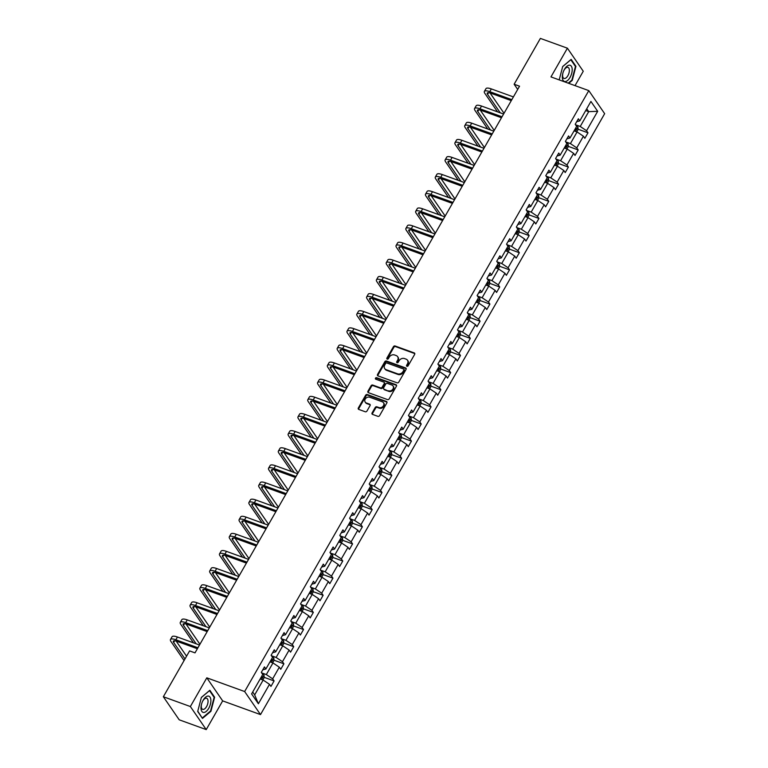 <?xml version="1.0" encoding="UTF-8"?>
<svg xmlns="http://www.w3.org/2000/svg" width="768" height="768" viewBox="0 0 768 768"><rect width="100%" height="100%" fill="white"/><g stroke="black" fill="none" stroke-linecap="round" stroke-linejoin="round"><path stroke-width="1.15" d="M406.925 366.307A0.912 0.749 -34.5 0 0 408.106 365.827L414.662 354.374A1.296 1.066 -34.5 0 0 414.211 352.915L395.117 345.994A1.296 1.066 -34.5 0 0 393.437 346.685L386.88 358.138A0.912 0.749 -34.5 0 0 388.368 358.675L389.213 357.197A4.157 3.408 -34.5 0 1 394.589 354.979L396.173 355.555A4.157 3.408 -34.5 0 1 397.622 356.65A4.157 3.408 -34.5 0 1 397.594 360.23L396.749 361.709A0.912 0.749 -34.5 0 0 398.237 362.246L399.082 360.768A4.157 3.408 -34.5 0 1 404.458 358.55L406.042 359.126A4.157 3.408 -34.5 0 1 407.491 360.221A4.157 3.408 -34.5 0 1 407.462 363.802L406.618 365.29A0.912 0.749 -34.5 0 0 406.925 366.307A0.912 0.749 -34.5 0 1 407.04 365.914L406.618 365.29M372.086 412.934A1.296 1.066 -34.5 0 0 372.538 414.394L377.894 416.342A1.296 1.066 -34.5 0 0 379.574 415.642L386.851 402.931A1.296 1.066 -34.5 0 0 386.41 401.462L367.315 394.541A1.296 1.066 -34.5 0 0 365.635 395.242L358.349 407.952A1.296 1.066 -34.5 0 0 358.79 409.421L365.261 411.763A1.296 1.066 -34.5 0 0 366.941 411.072L370.061 405.629A1.296 1.066 -34.5 0 0 369.619 404.16L366.403 402.998A3.475 2.851 -34.5 0 1 365.194 402.086A3.475 2.851 -34.5 0 1 365.75 398.371A3.475 2.851 -34.5 0 1 369.706 397.238L382.282 401.789A3.475 2.851 -34.5 0 1 383.491 402.71A3.475 2.851 -34.5 0 1 382.934 406.426A3.475 2.851 -34.5 0 1 378.979 407.558L376.886 406.8A1.296 1.066 -34.5 0 0 375.206 407.491L372.086 412.934L372.518 413.558A1.296 1.066 -34.5 0 0 372.365 414.317M206.813 677.827L190.368 706.541L163.344 696.749L179.203 719.808L206.227 729.6L222.662 700.886L260.506 714.595L244.646 691.536L206.813 677.827L222.662 700.886M575.03 85.622L583.258 71.251L567.408 48.192L550.963 76.906L588.797 90.614L244.646 691.536M567.408 48.192L540.384 38.4L514.138 84.24L517.69 89.424M163.344 696.749L189.6 650.909L195.005 652.867L519.542 86.198L514.138 84.24M397.085 382.819A1.296 1.066 -34.5 0 0 398.765 382.128L406.051 369.408A1.296 1.066 -34.5 0 0 405.61 367.949L386.506 361.027A1.296 1.066 -34.5 0 0 384.826 361.718L377.549 374.438A1.296 1.066 -34.5 0 0 377.99 375.898L397.085 382.819M396.451 386.17L389.165 398.89A1.296 1.066 -34.5 0 1 387.494 399.581L368.39 392.659A1.296 1.066 -34.5 0 1 367.949 391.2L371.069 385.757A1.296 1.066 -34.5 0 1 372.739 385.056L380.486 387.869A1.296 1.066 -34.5 0 0 382.166 387.178L384.23 383.568A1.296 1.066 -34.5 0 0 383.789 382.099L375.725 379.181A0.912 0.749 -34.5 0 1 376.589 377.674L396.01 384.71A1.296 1.066 -34.5 0 1 396.451 386.17M190.368 706.541L206.227 729.6M251.606 693.917L262.742 674.477L261.302 672.394L264.451 666.902L265.882 668.995L272.554 657.35L271.114 655.267L274.262 649.776L275.693 651.859L282.365 640.224L280.925 638.141L284.074 632.65L285.504 634.733L292.166 623.098L290.736 621.005L293.875 615.514L295.315 617.606L301.978 605.971L300.547 603.878L303.686 598.387L305.126 600.48L311.789 588.835L310.358 586.752L313.498 581.261L314.938 583.354L321.6 571.709L320.16 569.626L323.309 564.134L324.739 566.218L331.411 554.582L329.971 552.49L333.12 547.008L334.55 549.091L341.222 537.456L339.782 535.363L342.931 529.872L344.362 531.965L351.024 520.33L349.594 518.237L352.733 512.746L354.173 514.838L360.835 503.194L359.405 501.11L362.544 495.619L363.984 497.702L370.646 486.067L369.206 483.984L372.355 478.493L373.786 480.576L380.458 468.941L379.018 466.848L382.166 461.366L383.597 463.45L390.269 451.814L388.829 449.722L391.978 444.23L393.408 446.323L400.07 434.678L398.64 432.595L401.779 427.104L403.219 429.197L409.882 417.552L408.451 415.469L411.59 409.978L413.03 412.061L419.693 400.426L418.262 398.342L421.402 392.851L422.842 394.934L429.504 383.299L428.064 381.206L431.213 375.715L432.643 377.808L439.315 366.173L437.875 364.08L441.024 358.589L442.454 360.682L449.126 349.037L447.686 346.954L450.835 341.462L452.266 343.555L458.928 331.91L457.498 329.827L460.637 324.336L462.077 326.419L468.739 314.784L467.309 312.691L470.448 307.21L471.888 309.293L478.55 297.658L477.12 295.565L480.259 290.074L481.699 292.166L488.362 280.531L486.922 278.438L490.07 272.947L491.501 275.04L498.173 263.395L496.733 261.312L499.882 255.821L501.312 257.904L507.984 246.269L506.544 244.186L509.693 238.694L511.123 240.778L517.786 229.142L516.355 227.05L519.494 221.568L520.934 223.651L527.597 212.016L526.166 209.923L529.306 204.432L530.746 206.525L537.408 194.89L535.978 192.797L539.117 187.306L540.557 189.398L547.219 177.754L545.779 175.67L548.928 170.179L550.358 172.262L557.03 160.627L555.59 158.544L558.739 153.053L560.17 155.136L566.842 143.501L565.402 141.408L568.55 135.926L569.981 138.01L576.643 126.374L575.213 124.282L578.352 118.79L579.792 120.883L590.918 101.443L597.686 111.293L586.56 130.733L588 132.816L584.851 138.307L583.411 136.214L576.749 147.859L578.189 149.942L575.04 155.434L573.61 153.35L566.938 164.986L568.378 167.078L565.229 172.56L563.798 170.477L557.136 182.112L558.566 184.205L555.427 189.696L553.987 187.603L547.325 199.238L548.755 201.331L545.616 206.822L544.176 204.73L537.514 216.374L538.944 218.458L535.805 223.949L534.365 221.866L527.702 233.501L529.142 235.584L525.994 241.075L524.563 238.992L517.891 250.627L519.331 252.72L516.182 258.202L514.752 256.118L508.08 267.754L509.52 269.846L506.371 275.338L504.941 273.245L498.278 284.89L499.709 286.973L496.57 292.464L495.13 290.371L488.467 302.016L489.898 304.099L486.758 309.59L485.318 307.507L478.656 319.142L480.086 321.226L476.947 326.717L475.507 324.634L468.845 336.269L470.285 338.362L467.136 343.853L465.706 341.76L459.034 353.395L460.474 355.488L457.325 360.979L455.894 358.886L449.222 370.531L450.662 372.614L447.514 378.106L446.083 376.013L439.421 387.658L440.851 389.741L437.712 395.232L436.272 393.149L429.61 404.784L431.04 406.867L427.901 412.358L426.461 410.275L419.798 421.91L421.229 424.003L418.09 429.494L416.65 427.402L409.987 439.037L411.427 441.13L408.278 446.621L406.848 444.528L400.176 456.173L401.616 458.256L398.467 463.747L397.037 461.654L390.365 473.299L391.805 475.382L388.656 480.874L387.226 478.79L380.563 490.426L381.994 492.518L378.854 498L377.414 495.917L370.752 507.552L372.182 509.645L369.043 515.136L367.603 513.043L360.941 524.678L362.371 526.771L359.232 532.262L357.792 530.17L351.13 541.814L352.57 543.898L349.421 549.389L347.99 547.306L341.318 558.941L342.758 561.024L339.61 566.515L338.179 564.432L331.507 576.067L332.947 578.16L329.798 583.642L328.368 581.558L321.706 593.194L323.136 595.286L319.997 600.778L318.557 598.685L311.894 610.33L313.325 612.413L310.186 617.904L308.746 615.811L302.083 627.456L303.523 629.539L300.374 635.03L298.934 632.947L292.272 644.582L293.712 646.666L290.563 652.157L289.133 650.074L282.461 661.709L283.901 663.802L280.752 669.293L279.322 667.2L272.659 678.835L274.09 680.928L270.95 686.419L269.51 684.326L258.384 703.766L251.606 693.917M260.506 714.595L604.656 113.674L588.797 90.614M269.971 661.853L272.976 662.938L266.314 674.573L261.638 672.883M266.314 674.573L272.659 678.835M272.976 662.938L279.322 667.2M262.771 669.83L265.882 668.995M279.782 644.717L282.787 645.811L276.125 657.446L271.45 655.757M276.125 657.446L282.461 661.709M282.787 645.811L289.133 650.074M272.582 652.704L275.693 651.859M289.594 627.59L292.598 628.685L285.936 640.32L281.261 638.63M285.936 640.32L292.272 644.582M292.598 628.685L298.934 632.947M282.394 635.568L285.504 634.733M299.405 610.464L302.41 611.549L295.747 623.194L291.072 621.494M295.747 623.194L302.083 627.456M302.41 611.549L308.746 615.811M292.205 618.442L295.315 617.606M309.216 593.338L312.221 594.422L305.549 606.058L300.883 604.368M305.549 606.058L311.894 610.33M312.221 594.422L318.557 598.685M302.016 601.315L305.126 600.48M319.027 576.211L322.032 577.296L315.36 588.931L310.694 587.242M315.36 588.931L321.706 593.194M322.032 577.296L328.368 581.558M311.818 584.189L314.938 583.354M328.829 559.075L331.834 560.17L325.171 571.805L320.496 570.115M325.171 571.805L331.507 576.067M331.834 560.17L338.179 564.432M321.629 567.062L324.739 566.218M338.64 541.949L341.645 543.043L334.982 554.678L330.307 552.989M334.982 554.678L341.318 558.941M341.645 543.043L347.99 547.306M331.44 549.926L334.55 549.091M348.451 524.822L351.456 525.907L344.794 537.552L340.118 535.853M344.794 537.552L351.13 541.814M351.456 525.907L357.792 530.17M341.251 532.8L344.362 531.965M358.262 507.696L361.267 508.781L354.605 520.416L349.93 518.726M354.605 520.416L360.941 524.678M361.267 508.781L367.603 513.043M351.062 515.674L354.173 514.838M368.074 490.56L371.078 491.654L364.406 503.29L359.741 501.6M364.406 503.29L370.752 507.552M371.078 491.654L377.414 495.917M360.874 498.547L363.984 497.702M377.885 473.434L380.89 474.528L374.218 486.163L369.552 484.474M374.218 486.163L380.563 490.426M380.89 474.528L387.226 478.79M370.675 481.421L373.786 480.576M387.686 456.307L390.691 457.392L384.029 469.037L379.354 467.338M384.029 469.037L390.365 473.299M390.691 457.392L397.037 461.654M380.486 464.285L383.597 463.45M397.498 439.181L400.502 440.266L393.84 451.91L389.165 450.211M393.84 451.91L400.176 456.173M400.502 440.266L406.848 444.528M390.298 447.158L393.408 446.323M407.309 422.054L410.314 423.139L403.651 434.774L398.976 433.085M403.651 434.774L409.987 439.037M410.314 423.139L416.65 427.402M400.109 430.032L403.219 429.197M417.12 404.918L420.125 406.013L413.462 417.648L408.787 415.958M413.462 417.648L419.798 421.91M420.125 406.013L426.461 410.275M409.92 412.906L413.03 412.061M426.931 387.792L429.936 388.886L423.264 400.522L418.598 398.832M423.264 400.522L429.61 404.784M429.936 388.886L436.272 393.149M419.731 395.779L422.842 394.934M436.742 370.666L439.747 371.75L433.075 383.395L428.41 381.696M433.075 383.395L439.421 387.658M439.747 371.75L446.083 376.013M429.533 378.643L432.643 377.808M446.544 353.539L449.549 354.624L442.886 366.269L438.211 364.57M442.886 366.269L449.222 370.531M449.549 354.624L455.894 358.886M439.344 361.517L442.454 360.682M456.355 336.413L459.36 337.498L452.698 349.133L448.022 347.443M452.698 349.133L459.034 353.395M459.36 337.498L465.706 341.76M449.155 344.39L452.266 343.555M466.166 319.277L469.171 320.371L462.509 332.006L457.834 330.317M462.509 332.006L468.845 336.269M469.171 320.371L475.507 324.634M458.966 327.264L462.077 326.419M475.978 302.15L478.982 303.245L472.32 314.88L467.645 313.19M472.32 314.88L478.656 319.142M478.982 303.245L485.318 307.507M468.778 310.128L471.888 309.293M485.789 285.024L488.794 286.109L482.122 297.754L477.456 296.054M482.122 297.754L488.467 302.016M488.794 286.109L495.13 290.371M478.589 293.002L481.699 292.166M495.6 267.898L498.605 268.982L491.933 280.618L487.267 278.928M491.933 280.618L498.278 284.89M498.605 268.982L504.941 273.245M488.39 275.875L491.501 275.04M505.402 250.762L508.406 251.856L501.744 263.491L497.069 261.802M501.744 263.491L508.08 267.754M508.406 251.856L514.752 256.118M498.202 258.749L501.312 257.904M515.213 233.635L518.218 234.73L511.555 246.365L506.88 244.675M511.555 246.365L517.891 250.627M518.218 234.73L524.563 238.992M508.013 241.622L511.123 240.778M525.024 216.509L528.029 217.594L521.366 229.238L516.691 227.539M521.366 229.238L527.702 233.501M528.029 217.594L534.365 221.866M517.824 224.486L520.934 223.651M534.835 199.382L537.84 200.467L531.178 212.112L526.502 210.413M531.178 212.112L537.514 216.374M537.84 200.467L544.176 204.73M527.635 207.36L530.746 206.525M544.646 182.256L547.651 183.341L540.979 194.976L536.314 193.286M540.979 194.976L547.325 199.238M547.651 183.341L553.987 187.603M537.437 190.234L540.557 189.398M554.448 165.12L557.453 166.214L550.79 177.85L546.115 176.16M550.79 177.85L557.136 182.112M557.453 166.214L563.798 170.477M547.248 173.107L550.358 172.262M564.259 147.994L567.264 149.088L560.602 160.723L555.926 159.034M560.602 160.723L566.938 164.986M567.264 149.088L573.61 153.35M557.059 155.981L560.17 155.136M574.07 130.867L577.075 131.952L570.413 143.597L565.738 141.898M570.413 143.597L576.749 147.859M577.075 131.952L583.411 136.214M566.87 138.845L569.981 138.01M585.706 110.554L588.71 111.648L580.224 126.47L575.549 124.771M580.224 126.47L586.56 130.733M597.686 111.293L588.71 111.648L586.733 108.768M252.701 692.006L254.678 694.886L263.174 680.064L260.17 678.979M576.682 121.718L579.792 120.883M263.174 680.064L269.51 684.326M258.384 703.766L254.678 694.886M578.131 129.245L588 132.816M568.32 146.371L578.189 149.942M558.509 163.498L568.378 167.078M548.707 180.624L558.566 184.205M538.896 197.76L548.755 201.331M529.085 214.886L538.944 218.458M519.274 232.013L529.142 235.584M509.462 249.139L519.331 252.72M499.651 266.275L509.52 269.846M489.85 283.402L499.709 286.973M480.038 300.528L489.898 304.099M470.227 317.654L480.086 321.226M460.416 334.781L470.285 338.362M450.605 351.917L460.474 355.488M440.794 369.043L450.662 372.614M430.992 386.17L440.851 389.741M421.181 403.296L431.04 406.867M411.37 420.422L421.229 424.003M401.558 437.558L411.427 441.13M391.747 454.685L401.616 458.256M381.946 471.811L391.805 475.382M372.134 488.938L381.994 492.518M362.323 506.064L372.182 509.645M352.512 523.2L362.371 526.771M342.701 540.326L352.57 543.898M332.89 557.453L342.758 561.024M323.088 574.579L332.947 578.16M313.277 591.715L323.136 595.286M303.466 608.842L313.325 612.413M293.654 625.968L303.523 629.539M283.843 643.094L293.712 646.666M274.032 660.221L283.901 663.802M264.23 677.357L274.09 680.928M568.742 83.347L572.246 80.39L575.933 66.326L571.162 59.376L562.704 66.499L559.2 79.891M214.618 697.219L209.837 690.278L201.379 697.402L197.702 711.466L202.474 718.416L210.931 711.293L214.618 697.219L213.84 696.941M407.04 365.914L407.894 364.426A4.157 3.408 -34.5 0 0 407.923 360.845L407.491 360.221M397.622 356.65L398.054 357.274A4.157 3.408 -34.5 0 1 398.026 360.854L397.181 362.333A0.912 0.749 -34.5 0 0 397.056 362.736M414.816 353.616A1.296 1.066 -34.5 0 0 414.643 353.539L395.549 346.618A1.296 1.066 -34.5 0 0 393.869 347.309L387.312 358.762A0.912 0.749 -34.5 0 0 387.197 359.165M406.205 368.65A1.296 1.066 -34.5 0 0 406.032 368.573L386.938 361.651A1.296 1.066 -34.5 0 0 385.258 362.342L377.971 375.062A1.296 1.066 -34.5 0 0 377.818 375.821M403.882 370.061A0.912 0.749 -34.5 0 0 403.574 369.034L386.813 362.957A0.912 0.749 -34.5 0 0 385.632 363.446L384.739 365.011A4.157 3.408 -34.5 0 0 384.71 368.592A4.157 3.408 -34.5 0 0 386.16 369.686L397.622 373.834A4.157 3.408 -34.5 0 0 402.989 371.616L403.882 370.061L404.314 370.685A0.912 0.749 -34.5 0 0 404.323 369.898L403.891 369.274M384.71 368.592L385.142 369.216A4.157 3.408 -34.5 0 0 386.592 370.31L386.16 369.686M404.314 370.685L403.421 372.24A4.157 3.408 -34.5 0 1 398.045 374.458L386.592 370.31M384.24 382.445L384.672 383.069A1.296 1.066 -34.5 0 1 384.662 384.182L382.598 387.802A1.296 1.066 -34.5 0 1 380.918 388.493L373.171 385.68A1.296 1.066 -34.5 0 0 371.491 386.381L368.371 391.824A1.296 1.066 -34.5 0 0 368.227 392.582M396.605 385.411A1.296 1.066 -34.5 0 0 396.432 385.325L377.021 378.298A0.912 0.749 -34.5 0 0 375.725 379.181M388.522 390.778A3.475 2.851 -34.5 0 0 392.486 389.645A3.475 2.851 -34.5 0 0 393.034 385.93A3.475 2.851 -34.5 0 0 391.824 385.018L387.398 383.405A1.296 1.066 -34.5 0 0 385.718 384.106L383.654 387.715A1.296 1.066 -34.5 0 0 384.096 389.174L388.954 391.402A3.475 2.851 -34.5 0 0 392.909 390.269A3.475 2.851 -34.5 0 0 393.466 386.554L393.034 385.93M383.645 388.829L384.067 389.453A1.296 1.066 -34.5 0 0 384.528 389.798L384.096 389.174M388.954 391.402L384.528 389.798M383.491 402.71L383.923 403.334A3.475 2.851 -34.5 0 1 383.366 407.05A3.475 2.851 -34.5 0 1 379.411 408.182L377.309 407.424A1.296 1.066 -34.5 0 0 375.638 408.115L372.518 413.558M365.194 402.086L365.626 402.71A3.475 2.851 -34.5 0 0 366.835 403.622L366.403 402.998M370.214 404.87A1.296 1.066 -34.5 0 0 370.042 404.784L366.835 403.622M387.005 402.163A1.296 1.066 -34.5 0 0 386.842 402.086L367.738 395.165A1.296 1.066 -34.5 0 0 366.058 395.866L358.781 408.576A1.296 1.066 -34.5 0 0 358.627 409.334M571.747 80.208L572.246 80.39M575.165 66.048L575.933 66.326M210.432 711.11L210.931 711.293M576.739 131.837L578.141 129.379L577.92 127.037A3.504 1.018 -150.2 0 0 575.962 125.376M574.906 129.408A3.504 1.018 29.8 0 1 575.51 129.926L576.269 128.602A3.504 1.018 -150.2 0 0 575.664 128.083M497.558 111.859L484.877 93.398A9.917 2.87 29.8 0 1 484.378 91.411L485.952 88.666A9.917 2.87 29.8 0 1 491.338 88.925L513.398 96.912M484.378 91.411A9.917 2.87 29.8 0 1 489.773 91.67L511.834 99.658M511.277 100.627L490.838 93.226A6.605 1.91 -150.2 0 0 487.248 93.053A6.605 1.91 -150.2 0 0 487.574 94.378L500.266 112.838M490.061 92.966L504.029 113.28M566.928 148.963L568.339 146.506L568.109 144.163A3.504 1.018 -150.2 0 0 566.16 142.512M565.104 146.534A3.504 1.018 29.8 0 1 565.699 147.053L566.458 145.738A3.504 1.018 -150.2 0 0 565.853 145.219M557.117 166.09L558.528 163.642L558.298 161.29A3.504 1.018 -150.2 0 0 556.349 159.638M555.293 163.661A3.504 1.018 29.8 0 1 555.898 164.179L556.646 162.864A3.504 1.018 -150.2 0 0 556.042 162.346M487.747 128.986L475.066 110.534A9.917 2.87 29.8 0 1 474.566 108.538L476.141 105.802A9.917 2.87 29.8 0 1 481.536 106.051L503.587 114.038M474.566 108.538A9.917 2.87 29.8 0 1 479.962 108.797L502.022 116.784M501.466 117.754L481.027 110.352A6.605 1.91 -150.2 0 0 477.437 110.189A6.605 1.91 -150.2 0 0 477.773 111.514L490.454 129.965M480.259 110.093L494.218 130.406M477.946 146.112L465.254 127.661A9.917 2.87 29.8 0 1 464.765 125.674L466.33 122.928A9.917 2.87 29.8 0 1 471.725 123.178L493.786 131.174M464.765 125.674A9.917 2.87 29.8 0 1 470.15 125.923L492.211 133.92M491.654 134.89L471.226 127.478A6.605 1.91 -150.2 0 0 467.626 127.315A6.605 1.91 -150.2 0 0 467.962 128.64L480.643 147.091M470.448 127.229L484.406 147.542M572.189 69.216A8.592 4.243 109.9 0 0 569.059 65.194A8.592 4.243 109.9 0 0 563.885 70.454A8.592 4.243 109.9 0 0 562.8 73.44A8.592 4.243 109.9 0 0 562.33 77.52A8.592 4.243 109.9 0 0 567.629 80.448A8.592 4.243 109.9 0 0 572.189 69.216M562.877 73.181A5.885 2.899 109.9 0 0 562.608 75.754A5.885 2.899 109.9 0 0 563.981 78.432A5.885 2.899 109.9 0 0 567.619 76.118A5.885 2.899 109.9 0 0 569.357 70.061A5.885 2.899 109.9 0 0 567.984 67.373A5.885 2.899 109.9 0 0 563.77 70.704M562.675 66.605L570.826 59.741L575.453 66.47L571.882 80.102L568.243 83.165M210.874 700.109A8.592 4.243 109.9 0 0 207.744 696.086A8.592 4.243 109.9 0 0 202.57 701.357A8.592 4.243 109.9 0 0 201.485 704.342A8.592 4.243 109.9 0 0 201.005 708.422A8.592 4.243 109.9 0 0 206.314 711.341A8.592 4.243 109.9 0 0 210.874 700.109M201.552 704.074A5.885 2.899 109.9 0 0 201.283 706.646A5.885 2.899 109.9 0 0 202.656 709.334A5.885 2.899 109.9 0 0 206.304 707.011A5.885 2.899 109.9 0 0 208.042 700.954A5.885 2.899 109.9 0 0 206.669 698.275A5.885 2.899 109.9 0 0 202.454 701.606M202.042 717.773L197.77 711.197M201.36 697.507L209.51 690.634L214.138 697.363L210.566 710.995L202.378 717.898M547.315 183.216L548.717 180.768L548.486 178.416A3.504 1.018 -150.2 0 0 546.538 176.765M545.482 180.787A3.504 1.018 29.8 0 1 546.086 181.306L546.835 179.99A3.504 1.018 -150.2 0 0 546.24 179.472M468.134 163.238L455.443 144.787A9.917 2.87 29.8 0 1 454.954 142.8L456.518 140.054A9.917 2.87 29.8 0 1 461.914 140.304L483.974 148.301M454.954 142.8A9.917 2.87 29.8 0 1 460.339 143.05L482.4 151.046M481.843 152.016L461.414 144.605A6.605 1.91 -150.2 0 0 457.814 144.442A6.605 1.91 -150.2 0 0 458.15 145.766L470.832 164.218M460.637 144.355L474.595 164.669M537.504 200.352L538.906 197.894L538.675 195.552A3.504 1.018 -150.2 0 0 536.726 193.891M535.67 197.914A3.504 1.018 29.8 0 1 536.275 198.442L537.034 197.117A3.504 1.018 -150.2 0 0 536.429 196.598M458.323 180.374L445.642 161.914A9.917 2.87 29.8 0 1 445.142 159.926L446.717 157.181A9.917 2.87 29.8 0 1 452.102 157.43L474.163 165.427M445.142 159.926A9.917 2.87 29.8 0 1 450.528 160.176L472.589 168.173M472.032 169.142L451.603 161.741A6.605 1.91 -150.2 0 0 448.013 161.568A6.605 1.91 -150.2 0 0 448.339 162.893L461.021 181.354M450.826 161.482L464.794 181.795M527.693 217.478L529.094 215.021L528.874 212.678A3.504 1.018 -150.2 0 0 526.915 211.027M525.859 215.05A3.504 1.018 29.8 0 1 526.464 215.568L527.222 214.253A3.504 1.018 -150.2 0 0 526.618 213.725M448.512 197.501L435.83 179.05A9.917 2.87 29.8 0 1 435.331 177.053L436.906 174.307A9.917 2.87 29.8 0 1 442.291 174.566L464.352 182.554M435.331 177.053A9.917 2.87 29.8 0 1 440.717 177.312L462.778 185.299M462.23 186.269L441.792 178.867A6.605 1.91 -150.2 0 0 438.202 178.694A6.605 1.91 -150.2 0 0 438.528 180.029L451.219 198.48M441.014 178.608L454.982 198.922M517.882 234.605L519.283 232.147L519.062 229.805A3.504 1.018 -150.2 0 0 517.104 228.154M516.048 232.176A3.504 1.018 29.8 0 1 516.653 232.694L517.411 231.379A3.504 1.018 -150.2 0 0 516.806 230.861M438.701 214.627L426.019 196.176A9.917 2.87 29.8 0 1 425.52 194.189L427.094 191.443A9.917 2.87 29.8 0 1 432.48 191.693L454.541 199.69M425.52 194.189A9.917 2.87 29.8 0 1 430.915 194.438L452.976 202.426M452.419 203.395L431.981 195.994A6.605 1.91 -150.2 0 0 428.39 195.83A6.605 1.91 -150.2 0 0 428.717 197.155L441.408 215.606M431.203 195.744L445.171 216.048M508.07 251.731L509.482 249.283L509.251 246.931A3.504 1.018 -150.2 0 0 507.302 245.28M506.246 249.302A3.504 1.018 29.8 0 1 506.842 249.821L507.6 248.506A3.504 1.018 -150.2 0 0 506.995 247.987M428.89 231.754L416.208 213.302A9.917 2.87 29.8 0 1 415.709 211.315L417.283 208.57A9.917 2.87 29.8 0 1 422.678 208.819L444.73 216.816M415.709 211.315A9.917 2.87 29.8 0 1 421.104 211.565L443.165 219.562M442.608 220.531L422.17 213.12A6.605 1.91 -150.2 0 0 418.579 212.957A6.605 1.91 -150.2 0 0 418.915 214.282L431.597 232.733M421.402 212.87L435.36 233.184M498.259 268.858L499.67 266.41L499.44 264.067A3.504 1.018 -150.2 0 0 497.491 262.406M496.435 266.429A3.504 1.018 29.8 0 1 497.04 266.947L497.789 265.632A3.504 1.018 -150.2 0 0 497.184 265.114M419.088 248.89L406.397 230.429A9.917 2.87 29.8 0 1 405.907 228.442L407.472 225.696A9.917 2.87 29.8 0 1 412.867 225.946L434.928 233.942M405.907 228.442A9.917 2.87 29.8 0 1 411.293 228.691L433.354 236.688M432.797 237.658L412.368 230.256A6.605 1.91 -150.2 0 0 408.768 230.083A6.605 1.91 -150.2 0 0 409.104 231.408L421.786 249.869M411.59 229.997L425.549 250.31M488.458 285.994L489.859 283.536L489.629 281.194A3.504 1.018 -150.2 0 0 487.68 279.533M486.624 283.565A3.504 1.018 29.8 0 1 487.229 284.083L487.978 282.758A3.504 1.018 -150.2 0 0 487.382 282.24M409.277 266.016L396.586 247.555A9.917 2.87 29.8 0 1 396.096 245.568L397.661 242.822A9.917 2.87 29.8 0 1 403.056 243.082L425.117 251.069M396.096 245.568A9.917 2.87 29.8 0 1 401.482 245.818L423.542 253.814M422.986 254.784L402.557 247.382A6.605 1.91 -150.2 0 0 398.957 247.21A6.605 1.91 -150.2 0 0 399.293 248.534L411.974 266.995M401.779 247.123L415.738 267.437M478.646 303.12L480.048 300.662L479.818 298.32A3.504 1.018 -150.2 0 0 477.869 296.669M476.813 300.691A3.504 1.018 29.8 0 1 477.418 301.21L478.176 299.894A3.504 1.018 -150.2 0 0 477.571 299.366M399.466 283.142L386.784 264.691A9.917 2.87 29.8 0 1 386.285 262.694L387.859 259.949A9.917 2.87 29.8 0 1 393.245 260.208L415.306 268.195M386.285 262.694A9.917 2.87 29.8 0 1 391.67 262.954L413.731 270.941M413.174 271.91L392.746 264.509A6.605 1.91 -150.2 0 0 389.155 264.336A6.605 1.91 -150.2 0 0 389.482 265.67L402.163 284.122M391.968 264.25L405.936 284.563M468.835 320.246L470.237 317.789L470.016 315.446A3.504 1.018 -150.2 0 0 468.058 313.795M467.002 317.818A3.504 1.018 29.8 0 1 467.606 318.336L468.365 317.021A3.504 1.018 -150.2 0 0 467.76 316.502M389.654 300.269L376.973 281.818A9.917 2.87 29.8 0 1 376.474 279.83L378.048 277.085A9.917 2.87 29.8 0 1 383.434 277.334L405.494 285.331M376.474 279.83A9.917 2.87 29.8 0 1 381.869 280.08L403.92 288.077M403.373 289.037L382.934 281.635A6.605 1.91 -150.2 0 0 379.344 281.472A6.605 1.91 -150.2 0 0 379.67 282.797L392.362 301.248M382.157 281.386L396.125 301.69M459.024 337.373L460.435 334.925L460.205 332.573A3.504 1.018 -150.2 0 0 458.256 330.922M457.19 334.944A3.504 1.018 29.8 0 1 457.795 335.462L458.554 334.147A3.504 1.018 -150.2 0 0 457.949 333.629M379.843 317.395L367.162 298.944A9.917 2.87 29.8 0 1 366.662 296.957L368.237 294.211A9.917 2.87 29.8 0 1 373.622 294.461L395.683 302.458M366.662 296.957A9.917 2.87 29.8 0 1 372.058 297.206L394.118 305.203M393.562 306.173L373.123 298.762A6.605 1.91 -150.2 0 0 369.533 298.598A6.605 1.91 -150.2 0 0 369.859 299.923L382.55 318.374M372.355 298.512L386.314 318.826M449.213 354.499L450.624 352.051L450.394 349.709A3.504 1.018 -150.2 0 0 448.445 348.048M447.389 352.07A3.504 1.018 29.8 0 1 447.984 352.589L448.742 351.274A3.504 1.018 -150.2 0 0 448.138 350.755M370.032 334.531L357.35 316.07A9.917 2.87 29.8 0 1 356.851 314.083L358.426 311.338A9.917 2.87 29.8 0 1 363.821 311.587L385.882 319.584M356.851 314.083A9.917 2.87 29.8 0 1 362.246 314.333L384.307 322.33M383.75 323.299L363.312 315.898A6.605 1.91 -150.2 0 0 359.722 315.725A6.605 1.91 -150.2 0 0 360.058 317.05L372.739 335.51M362.544 315.638L376.502 335.952M439.402 371.635L440.813 369.178L440.582 366.835A3.504 1.018 -150.2 0 0 438.634 365.174M437.578 369.206A3.504 1.018 29.8 0 1 438.182 369.725L438.931 368.4A3.504 1.018 -150.2 0 0 438.326 367.882M360.23 351.658L347.539 333.197A9.917 2.87 29.8 0 1 347.05 331.21L348.614 328.464A9.917 2.87 29.8 0 1 354.01 328.723L376.07 336.71M347.05 331.21A9.917 2.87 29.8 0 1 352.435 331.469L374.496 339.456M373.939 340.426L353.51 333.024A6.605 1.91 -150.2 0 0 349.91 332.851A6.605 1.91 -150.2 0 0 350.246 334.176L362.928 352.637M352.733 332.765L366.691 353.078M429.6 388.762L431.002 386.304L430.771 383.962A3.504 1.018 -150.2 0 0 428.822 382.31M427.766 386.333A3.504 1.018 29.8 0 1 428.371 386.851L429.12 385.536A3.504 1.018 -150.2 0 0 428.525 385.018M350.419 368.784L337.728 350.333A9.917 2.87 29.8 0 1 337.238 348.336L338.803 345.59A9.917 2.87 29.8 0 1 344.198 345.85L366.259 353.837M337.238 348.336A9.917 2.87 29.8 0 1 342.624 348.595L364.685 356.582M364.128 357.552L343.699 350.15A6.605 1.91 -150.2 0 0 340.099 349.978A6.605 1.91 -150.2 0 0 340.435 351.312L353.117 369.763M342.922 349.891L356.88 370.205M419.789 405.888L421.19 403.43L420.96 401.088A3.504 1.018 -150.2 0 0 419.011 399.437M417.955 403.459A3.504 1.018 29.8 0 1 418.56 403.978L419.318 402.662A3.504 1.018 -150.2 0 0 418.714 402.144M340.608 385.91L327.926 367.459A9.917 2.87 29.8 0 1 327.427 365.472L329.002 362.726A9.917 2.87 29.8 0 1 334.387 362.976L356.448 370.973M327.427 365.472A9.917 2.87 29.8 0 1 332.813 365.722L354.874 373.718M354.317 374.688L333.888 367.277A6.605 1.91 -150.2 0 0 330.298 367.114A6.605 1.91 -150.2 0 0 330.624 368.438L343.306 386.89M333.11 367.027L347.078 387.341M409.978 423.014L411.379 420.566L411.158 418.214A3.504 1.018 -150.2 0 0 409.2 416.563M408.144 420.586A3.504 1.018 29.8 0 1 408.749 421.104L409.507 419.789A3.504 1.018 -150.2 0 0 408.902 419.27M330.797 403.037L318.115 384.586A9.917 2.87 29.8 0 1 317.616 382.598L319.19 379.853A9.917 2.87 29.8 0 1 324.576 380.102L346.637 388.099M317.616 382.598A9.917 2.87 29.8 0 1 323.011 382.848L345.062 390.845M344.515 391.814L324.077 384.403A6.605 1.91 -150.2 0 0 320.486 384.24A6.605 1.91 -150.2 0 0 320.813 385.565L333.504 404.016M323.299 384.154L337.267 404.467M400.166 440.15L401.578 437.693L401.347 435.35A3.504 1.018 -150.2 0 0 399.398 433.69M398.342 437.712A3.504 1.018 29.8 0 1 398.938 438.24L399.696 436.915A3.504 1.018 -150.2 0 0 399.091 436.397M320.986 420.173L308.304 401.712A9.917 2.87 29.8 0 1 307.805 399.725L309.379 396.979A9.917 2.87 29.8 0 1 314.765 397.229L336.826 405.226M307.805 399.725A9.917 2.87 29.8 0 1 313.2 399.974L335.261 407.971M334.704 408.941L314.266 401.539A6.605 1.91 -150.2 0 0 310.675 401.366A6.605 1.91 -150.2 0 0 311.002 402.691L323.693 421.152M313.498 401.28L327.456 421.594M390.355 457.277L391.766 454.819L391.536 452.477A3.504 1.018 -150.2 0 0 389.587 450.826M388.531 454.848A3.504 1.018 29.8 0 1 389.136 455.366L389.885 454.042A3.504 1.018 -150.2 0 0 389.28 453.523M311.184 437.299L298.493 418.848A9.917 2.87 29.8 0 1 297.994 416.851L299.568 414.106A9.917 2.87 29.8 0 1 304.963 414.365L327.024 422.352M297.994 416.851A9.917 2.87 29.8 0 1 303.389 417.11L325.45 425.098M324.893 426.067L304.454 418.666A6.605 1.91 -150.2 0 0 300.864 418.493A6.605 1.91 -150.2 0 0 301.2 419.827L313.882 438.278M303.686 418.406L317.645 438.72M380.554 474.403L381.955 471.946L381.725 469.603A3.504 1.018 -150.2 0 0 379.776 467.952M378.72 471.974A3.504 1.018 29.8 0 1 379.325 472.493L380.074 471.178A3.504 1.018 -150.2 0 0 379.469 470.659M301.373 454.426L288.682 435.974A9.917 2.87 29.8 0 1 288.192 433.978L289.757 431.242A9.917 2.87 29.8 0 1 295.152 431.491L317.213 439.478M288.192 433.978A9.917 2.87 29.8 0 1 293.578 434.237L315.638 442.224M315.082 443.194L294.653 435.792A6.605 1.91 -150.2 0 0 291.053 435.629A6.605 1.91 -150.2 0 0 291.389 436.954L304.07 455.405M293.875 435.542L307.834 455.846M370.742 491.53L372.144 489.082L371.914 486.73A3.504 1.018 -150.2 0 0 369.965 485.078M368.909 489.101A3.504 1.018 29.8 0 1 369.514 489.619L370.262 488.304A3.504 1.018 -150.2 0 0 369.667 487.786M291.562 471.552L278.87 453.101A9.917 2.87 29.8 0 1 278.381 451.114L279.955 448.368A9.917 2.87 29.8 0 1 285.341 448.618L307.402 456.614M278.381 451.114A9.917 2.87 29.8 0 1 283.766 451.363L305.827 459.36M305.27 460.33L284.842 452.918A6.605 1.91 -150.2 0 0 281.251 452.755A6.605 1.91 -150.2 0 0 281.578 454.08L294.259 472.531M284.064 452.669L298.022 472.982M360.931 508.656L362.333 506.208L362.102 503.866A3.504 1.018 -150.2 0 0 360.154 502.205M359.098 506.227A3.504 1.018 29.8 0 1 359.702 506.746L360.461 505.43A3.504 1.018 -150.2 0 0 359.856 504.912M281.75 488.678L269.069 470.227A9.917 2.87 29.8 0 1 268.57 468.24L270.144 465.494A9.917 2.87 29.8 0 1 275.53 465.744L297.59 473.741M268.57 468.24A9.917 2.87 29.8 0 1 273.955 468.49L296.016 476.486M295.469 477.456L275.03 470.054A6.605 1.91 -150.2 0 0 271.44 469.882A6.605 1.91 -150.2 0 0 271.766 471.206L284.458 489.658M274.253 469.795L288.221 490.109M351.12 525.792L352.522 523.334L352.301 520.992A3.504 1.018 -150.2 0 0 350.342 519.331M349.286 523.354A3.504 1.018 29.8 0 1 349.891 523.882L350.65 522.557A3.504 1.018 -150.2 0 0 350.045 522.038M271.939 505.814L259.258 487.354A9.917 2.87 29.8 0 1 258.758 485.366L260.333 482.621A9.917 2.87 29.8 0 1 265.718 482.87L287.779 490.867M258.758 485.366A9.917 2.87 29.8 0 1 264.154 485.616L286.205 493.613M285.658 494.582L265.219 487.181A6.605 1.91 -150.2 0 0 261.629 487.008A6.605 1.91 -150.2 0 0 261.955 488.333L274.646 506.794M264.442 486.922L278.41 507.235M341.309 542.918L342.72 540.461L342.49 538.118A3.504 1.018 -150.2 0 0 340.541 536.467M339.485 540.49A3.504 1.018 29.8 0 1 340.08 541.008L340.838 539.693A3.504 1.018 -150.2 0 0 340.234 539.165M262.128 522.941L249.446 504.49A9.917 2.87 29.8 0 1 248.947 502.493L250.522 499.747A9.917 2.87 29.8 0 1 255.917 500.006L277.968 507.994M248.947 502.493A9.917 2.87 29.8 0 1 254.342 502.752L276.403 510.739M275.846 511.709L255.408 504.307A6.605 1.91 -150.2 0 0 251.818 504.134A6.605 1.91 -150.2 0 0 252.144 505.469L264.835 523.92M254.64 504.048L268.598 524.362M331.498 560.045L332.909 557.587L332.678 555.245A3.504 1.018 -150.2 0 0 330.73 553.594M329.674 557.616A3.504 1.018 29.8 0 1 330.278 558.134L331.027 556.819A3.504 1.018 -150.2 0 0 330.422 556.301M252.326 540.067L239.635 521.616A9.917 2.87 29.8 0 1 239.136 519.629L240.71 516.883A9.917 2.87 29.8 0 1 246.106 517.133L268.166 525.13M239.136 519.629A9.917 2.87 29.8 0 1 244.531 519.878L266.592 527.866M266.035 528.835L245.606 521.434A6.605 1.91 -150.2 0 0 242.006 521.27A6.605 1.91 -150.2 0 0 242.342 522.595L255.024 541.046M244.829 521.184L258.787 541.488M321.696 577.171L323.098 574.723L322.867 572.371A3.504 1.018 -150.2 0 0 320.918 570.72M319.862 574.742A3.504 1.018 29.8 0 1 320.467 575.261L321.216 573.946A3.504 1.018 -150.2 0 0 320.621 573.427M242.515 557.194L229.824 538.742A9.917 2.87 29.8 0 1 229.334 536.755L230.899 534.01A9.917 2.87 29.8 0 1 236.294 534.259L258.355 542.256M229.334 536.755A9.917 2.87 29.8 0 1 234.72 537.005L256.781 545.002M256.224 545.971L235.795 538.56A6.605 1.91 -150.2 0 0 232.195 538.397A6.605 1.91 -150.2 0 0 232.531 539.722L245.213 558.173M235.018 538.31L248.976 558.624M311.885 594.298L313.286 591.85L313.056 589.507A3.504 1.018 -150.2 0 0 311.107 587.846M310.051 591.869A3.504 1.018 29.8 0 1 310.656 592.387L311.414 591.072A3.504 1.018 -150.2 0 0 310.81 590.554M232.704 574.33L220.013 555.869A9.917 2.87 29.8 0 1 219.523 553.882L221.098 551.136A9.917 2.87 29.8 0 1 226.483 551.386L248.544 559.382M219.523 553.882A9.917 2.87 29.8 0 1 224.909 554.131L246.97 562.128M246.413 563.098L225.984 555.696A6.605 1.91 -150.2 0 0 222.394 555.523A6.605 1.91 -150.2 0 0 222.72 556.848L235.402 575.309M225.206 555.437L239.174 575.75M302.074 611.434L303.475 608.976L303.245 606.634A3.504 1.018 -150.2 0 0 301.296 604.973M300.24 609.005A3.504 1.018 29.8 0 1 300.845 609.523L301.603 608.198A3.504 1.018 -150.2 0 0 300.998 607.68M222.893 591.456L210.211 572.995A9.917 2.87 29.8 0 1 209.712 571.008L211.286 568.262A9.917 2.87 29.8 0 1 216.672 568.522L238.733 576.509M209.712 571.008A9.917 2.87 29.8 0 1 215.098 571.258L237.158 579.254M236.611 580.224L216.173 572.822A6.605 1.91 -150.2 0 0 212.582 572.65A6.605 1.91 -150.2 0 0 212.909 573.974L225.6 592.435M215.395 572.563L229.363 592.877M292.262 628.56L293.664 626.102L293.443 623.76A3.504 1.018 -150.2 0 0 291.485 622.109M290.429 626.131A3.504 1.018 29.8 0 1 291.034 626.65L291.792 625.334A3.504 1.018 -150.2 0 0 291.187 624.816M213.082 608.582L200.4 590.131A9.917 2.87 29.8 0 1 199.901 588.134L201.475 585.389A9.917 2.87 29.8 0 1 206.861 585.648L228.922 593.635M199.901 588.134A9.917 2.87 29.8 0 1 205.296 588.394L227.357 596.381M226.8 597.35L206.362 589.949A6.605 1.91 -150.2 0 0 202.771 589.776A6.605 1.91 -150.2 0 0 203.098 591.11L215.789 609.562M205.584 589.69L219.552 610.003M282.451 645.686L283.862 643.229L283.632 640.886A3.504 1.018 -150.2 0 0 281.683 639.235M280.627 643.258A3.504 1.018 29.8 0 1 281.222 643.776L281.981 642.461A3.504 1.018 -150.2 0 0 281.376 641.942M203.27 625.709L190.589 607.258A9.917 2.87 29.8 0 1 190.09 605.27L191.664 602.525A9.917 2.87 29.8 0 1 197.059 602.774L219.11 610.771M190.09 605.27A9.917 2.87 29.8 0 1 195.485 605.52L217.546 613.517M216.989 614.477L196.55 607.075A6.605 1.91 -150.2 0 0 192.96 606.912A6.605 1.91 -150.2 0 0 193.296 608.237L205.978 626.688M195.782 606.826L209.741 627.139M272.64 662.813L274.051 660.365L273.821 658.013A3.504 1.018 -150.2 0 0 271.872 656.362M270.816 660.384A3.504 1.018 29.8 0 1 271.421 660.902L272.17 659.587A3.504 1.018 -150.2 0 0 271.565 659.069M193.469 642.835L180.778 624.384A9.917 2.87 29.8 0 1 180.278 622.397L181.853 619.651A9.917 2.87 29.8 0 1 187.248 619.901L209.309 627.898M180.278 622.397A9.917 2.87 29.8 0 1 185.674 622.646L207.734 630.643M207.178 631.613L186.749 624.202A6.605 1.91 -150.2 0 0 183.149 624.038A6.605 1.91 -150.2 0 0 183.485 625.363L196.166 643.814M185.971 623.952L199.93 644.266M262.838 679.939L264.24 677.491L264.01 675.149A3.504 1.018 -150.2 0 0 262.061 673.488M261.005 677.51A3.504 1.018 29.8 0 1 261.61 678.029L262.358 676.714A3.504 1.018 -150.2 0 0 261.763 676.195M184.07 660.566L170.966 641.51A9.917 2.87 29.8 0 1 170.477 639.523L172.042 636.778A9.917 2.87 29.8 0 1 177.437 637.027L199.498 645.024M170.477 639.523A9.917 2.87 29.8 0 1 175.862 639.773L197.923 647.77M197.366 648.739L176.938 641.338A6.605 1.91 -150.2 0 0 173.338 641.165A6.605 1.91 -150.2 0 0 173.674 642.49L184.992 658.954M176.16 641.078L186.566 656.208M407.894 364.426L407.462 363.802M397.181 362.333L396.749 361.709M398.026 360.854L397.594 360.23M387.312 358.762L386.88 358.138M393.869 347.309L393.437 346.685M395.549 346.618L395.117 345.994M414.643 353.539L414.211 352.915M377.971 375.062L377.549 374.438M385.258 362.342L384.826 361.718M386.938 361.651L386.506 361.027M406.032 368.573L405.61 367.949M398.045 374.458L397.622 373.834M403.421 372.24L402.989 371.616M368.371 391.824L367.949 391.2M371.491 386.381L371.069 385.757M373.171 385.68L372.739 385.056M380.918 388.493L380.486 387.869M382.598 387.802L382.166 387.178M384.662 384.182L384.23 383.568M377.021 378.298L376.589 377.674M396.432 385.325L396.01 384.71M375.638 408.115L375.206 407.491M377.309 407.424L376.886 406.8M379.411 408.182L378.979 407.558M370.042 404.784L369.619 404.16M358.781 408.576L358.349 407.952M366.058 395.866L365.635 395.242M367.738 395.165L367.315 394.541M386.842 402.086L386.41 401.462M575.472 131.376L577.92 127.094M575.52 128.333L576.269 128.602M491.338 88.925L489.773 91.67M488.554 92.669L487.574 94.378M565.661 148.502L568.109 144.221M565.709 145.469L566.458 145.738M555.85 165.629L558.307 161.347M555.907 162.595L556.646 162.864M481.536 106.051L479.962 108.797M478.752 109.795L477.773 111.514M471.725 123.178L470.15 125.923M468.941 126.931L467.962 128.64M546.038 182.755L548.496 178.483M546.096 179.722L546.835 179.99M461.914 140.304L460.339 143.05M459.13 144.058L458.15 145.766M536.237 199.891L538.685 195.61M536.285 196.848L537.034 197.117M452.102 157.43L450.528 160.176M449.318 161.184L448.339 162.893M526.426 217.018L528.874 212.736M526.474 213.974L527.222 214.253M442.291 174.566L440.717 177.312M439.507 178.31L438.528 180.029M516.614 234.144L519.062 229.862M516.662 231.11L517.411 231.379M432.48 191.693L430.915 194.438M429.706 195.437L428.717 197.155M506.803 251.27L509.251 246.989M506.851 248.237L507.6 248.506M422.678 208.819L421.104 211.565M419.894 212.573L418.915 214.282M496.992 268.406L499.45 264.125M497.05 265.363L497.789 265.632M412.867 225.946L411.293 228.691M410.083 229.699L409.104 231.408M487.181 285.533L489.638 281.251M487.238 282.49L487.978 282.758M403.056 243.082L401.482 245.818M400.272 246.826L399.293 248.534M477.379 302.659L479.827 298.378M477.427 299.616L478.176 299.894M393.245 260.208L391.67 262.954M390.461 263.952L389.482 265.67M467.568 319.786L470.016 315.504M467.616 316.752L468.365 317.021M383.434 277.334L381.869 280.08M380.65 281.078L379.67 282.797M457.757 336.912L460.205 332.64M457.805 333.878L458.554 334.147M373.622 294.461L372.058 297.206M370.848 298.214L369.859 299.923M447.946 354.048L450.403 349.766M447.994 351.005L448.742 351.274M363.821 311.587L362.246 314.333M361.037 315.341L360.058 317.05M438.134 371.174L440.592 366.893M438.192 368.131L438.931 368.4M354.01 328.723L352.435 331.469M351.226 332.467L350.246 334.176M428.333 388.301L430.781 384.019M428.381 385.258L429.12 385.536M344.198 345.85L342.624 348.595M341.414 349.594L340.435 351.312M418.522 405.427L420.97 401.146M418.57 402.394L419.318 402.662M334.387 362.976L332.813 365.722M331.603 366.73L330.624 368.438M408.71 422.554L411.158 418.282M408.758 419.52L409.507 419.789M324.576 380.102L323.011 382.848M321.792 383.856L320.813 385.565M398.899 439.69L401.347 435.408M398.947 436.646L399.696 436.915M314.765 397.229L313.2 399.974M311.99 400.982L311.002 402.691M389.088 456.816L391.546 452.534M389.136 453.773L389.885 454.042M304.963 414.365L303.389 417.11M302.179 418.109L301.2 419.827M379.277 473.942L381.734 469.661M379.334 470.909L380.074 471.178M295.152 431.491L293.578 434.237M292.368 435.235L291.389 436.954M369.475 491.069L371.923 486.787M369.523 488.035L370.262 488.304M285.341 448.618L283.766 451.363M282.557 452.371L281.578 454.08M359.664 508.195L362.112 503.923M359.712 505.162L360.461 505.43M275.53 465.744L273.955 468.49M272.746 469.498L271.766 471.206M349.853 525.331L352.301 521.05M349.901 522.288L350.65 522.557M265.718 482.87L264.154 485.616M262.934 486.624L261.955 488.333M340.042 542.458L342.49 538.176M340.09 539.414L340.838 539.693M255.917 500.006L254.342 502.752M253.133 503.75L252.144 505.469M330.23 559.584L332.688 555.302M330.278 556.55L331.027 556.819M246.106 517.133L244.531 519.878M243.322 520.877L242.342 522.595M320.419 576.71L322.877 572.429M320.477 573.677L321.216 573.946M236.294 534.259L234.72 537.005M233.51 538.013L232.531 539.722M310.618 593.846L313.066 589.565M310.666 590.803L311.414 591.072M226.483 551.386L224.909 554.131M223.699 555.139L222.72 556.848M300.806 610.973L303.254 606.691M300.854 607.93L301.603 608.198M216.672 568.522L215.098 571.258M213.888 572.266L212.909 573.974M290.995 628.099L293.443 623.818M291.043 625.056L291.792 625.334M206.861 585.648L205.296 588.394M204.077 589.392L203.098 591.11M281.184 645.226L283.632 640.944M281.232 642.192L281.981 642.461M197.059 602.774L195.485 605.52M194.275 606.518L193.296 608.237M271.373 662.352L273.83 658.08M271.43 659.318L272.17 659.587M187.248 619.901L185.674 622.646M184.464 623.654L183.485 625.363M261.562 679.488L264.019 675.206M261.619 676.445L262.358 676.714M177.437 637.027L175.862 639.773M174.653 640.781L173.674 642.49"/></g></svg>
